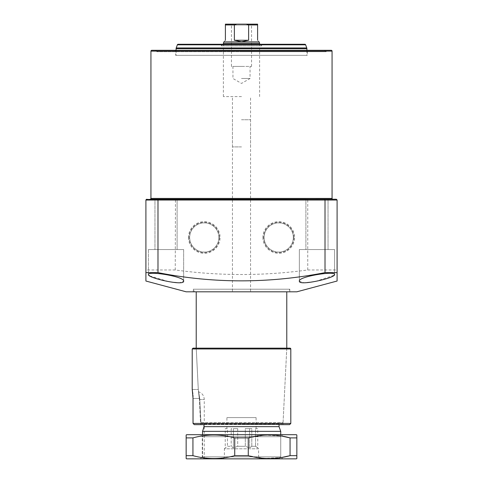 <?xml version="1.0" encoding="UTF-8"?>
<svg xmlns="http://www.w3.org/2000/svg" width="483" height="483" viewBox="0 0 483 483"><rect width="100%" height="100%" fill="white"/><g stroke="black" fill="none" stroke-linecap="round" stroke-linejoin="round"><path stroke-width="0.36" stroke-dasharray="2.42 1.81" d="M154.965 199.238L177.098 199.238L177.098 249.548L154.965 249.548L177.098 249.548L154.965 249.548L177.098 249.548L177.098 199.238L154.965 199.238L154.965 249.548L154.965 199.238L177.098 199.238M305.902 199.238L328.035 199.238L328.035 249.548L305.902 249.548L328.035 249.548L305.902 249.548L328.035 249.548L328.035 199.238L305.902 199.238L305.902 249.548L305.902 199.238L328.035 199.238M151.74 50.31L331.26 50.31M158.382 50.31L324.618 50.31L158.382 50.31L156.975 51.723L241.5 51.723L156.975 51.723L155.568 50.31L241.5 50.31L155.568 50.31M241.5 51.723L326.025 51.723L241.5 51.723M324.618 50.31L326.025 51.723L327.432 50.31L174.888 50.31L327.432 50.31M334.58 274.531L334.58 249.548L299.357 249.548L334.58 249.548L299.357 249.548L334.58 249.548L334.58 274.531C335.383 270.625 297.92 276.614 299.357 281.16L304.006 282.76L315.526 281.456L334.236 275.177M299.357 249.548L299.357 281.16L299.357 249.548M149.76 275.926L169.189 281.776L179.567 282.736L183.643 281.16L183.643 249.548L148.42 249.548L183.643 249.548L148.42 249.548L183.643 249.548L183.643 281.16C185.092 276.62 147.647 270.619 148.42 274.531L148.77 275.189M148.42 249.548L148.42 274.531L148.42 249.548M262.933 237.473A15.8 15.8 0 0 0 278.733 253.273A15.8 15.8 0 0 0 294.527 237.473A15.8 15.8 0 0 0 278.733 221.679A15.8 15.8 0 0 0 262.933 237.473M293.918 237.473A15.19 15.19 0 0 1 278.733 252.663A15.19 15.19 0 0 1 263.543 237.473A15.19 15.19 0 0 1 278.733 222.289A15.19 15.19 0 0 1 293.918 237.473M188.473 237.473A15.8 15.8 0 0 0 204.267 253.273A15.8 15.8 0 0 0 220.067 237.473A15.8 15.8 0 0 0 204.267 221.679A15.8 15.8 0 0 0 188.473 237.473M219.457 237.473A15.19 15.19 0 0 1 204.267 252.663A15.19 15.19 0 0 1 189.082 237.473A15.19 15.19 0 0 1 204.267 222.289A15.19 15.19 0 0 1 219.457 237.473M174.888 50.31L175.691 51.12L241.5 51.12L175.691 51.12L175.691 55.346L307.309 55.346L175.691 55.346M288.58 291.81L194.42 291.81L288.58 291.81L289.8 289.196L193.2 289.196L289.8 289.196L289.8 291.81L193.2 291.81L289.8 291.81M194.42 291.81L193.2 289.196L193.2 291.81M293.32 237.473A14.593 14.593 0 0 1 278.733 252.066A14.593 14.593 0 0 1 264.141 237.473A14.593 14.593 0 0 1 278.733 222.886A14.593 14.593 0 0 1 293.32 237.473A14.593 14.593 0 0 1 278.733 252.066A14.593 14.593 0 0 1 264.141 237.473A14.593 14.593 0 0 1 278.733 222.886A14.593 14.593 0 0 1 293.32 237.473M218.859 237.473A14.593 14.593 0 0 1 204.267 252.066A14.593 14.593 0 0 1 189.68 237.473A14.593 14.593 0 0 1 204.267 222.886A14.593 14.593 0 0 1 218.859 237.473A14.593 14.593 0 0 1 204.267 252.066A14.593 14.593 0 0 1 189.68 237.473A14.593 14.593 0 0 1 204.267 222.886A14.593 14.593 0 0 1 218.859 237.473M308.112 50.31L241.5 50.31L308.112 50.31L307.309 51.12L241.5 51.12L307.309 51.12L307.309 55.346M150.135 199.238L332.865 199.238M307.544 199.238L336.289 199.238L337.092 200.04L307.749 200.04L307.544 199.238L146.711 199.238L145.908 200.04L145.908 272.629M336.748 199.382L336.289 199.238M337.092 272.629L337.092 269.973L307.749 269.973C263.585 276.022 219.415 276.022 175.251 269.973L175.456 199.238M337.092 269.973L337.092 200.04M307.749 269.973L307.749 200.04L145.908 200.04M175.251 269.973L145.908 269.973M296.846 291.81L186.154 291.81M241.5 422.625L200.505 422.625L199.425 399.483C198.241 389.527 198.241 389.527 199.425 399.483C198.241 389.527 198.241 389.527 199.425 399.483L200.505 422.625L283.056 422.625L241.5 422.625M203.705 427.69L204.019 424.237L202.655 422.625L204.019 424.635L279.035 424.635L279.035 424.237L241.5 424.237L279.035 424.237L280.641 422.625M241.5 348.165L286.781 348.165L241.5 348.165M241.5 291.81L286.781 291.81L241.5 291.81M204.019 426.652L279.035 426.652M280.744 431.349L202.57 431.349L203.355 428.832M202.57 434.7L202.57 456.84L280.744 456.84L202.57 456.84L202.57 431.349M241.5 458.85L282.754 458.85L241.5 458.85M202.57 456.84L204.267 458.85L202.57 456.84M241.5 119.742L250.556 119.742L241.5 119.742M223.231 458.85L224.396 456.84L224.396 448.785L258.604 448.785L258.604 456.84L224.396 456.84L258.604 456.84L259.769 458.85L223.231 458.85L259.769 458.85M237.702 446.274L233.367 447.946L231.2 446.274L227.402 446.274L225.235 447.946L227.402 446.274L231.2 446.274L233.367 447.946L237.702 446.274L241.5 446.274L237.702 446.274L237.702 428.663L231.2 428.663L231.2 446.274L231.2 428.663L237.702 428.663L237.702 446.274M257.765 428.663L255.598 428.663L256.093 428.663L255.598 428.663L255.598 446.274L255.598 428.663L257.765 428.663L257.765 447.946L255.598 446.274L251.8 446.274L251.8 428.663L245.298 428.663L245.298 446.274L249.633 447.946L251.8 446.274L255.598 446.274L258.604 448.785L224.396 448.785L225.235 447.946L225.235 428.663L227.402 428.663L227.402 446.274L227.402 428.663L226.907 428.663L226.907 417.596L256.093 417.596L226.907 417.596M241.5 446.274L245.298 446.274L241.5 446.274M256.093 428.663L256.093 417.596M251.8 446.274L249.633 447.946L245.298 446.274L245.298 428.663L251.8 428.663L251.8 446.274M226.907 428.663L225.235 428.663M233.367 428.663L237.702 428.663L233.367 428.663L233.367 447.946L233.367 428.663M249.633 428.663L245.298 428.663L251.8 428.663L249.633 428.663L249.633 447.946L249.633 428.663M241.5 96.6L223.388 96.6L241.5 96.6M223.388 43.271L259.613 43.271M223.889 41.888L259.111 41.888M225.398 40.252C223.4 42.25 223.4 42.25 225.398 40.252L225.398 24.953L234.37 24.953L234.37 40.252L241.5 41.761L248.63 40.252L248.63 24.953L246.312 24.15L236.688 24.15L234.37 24.953M241.5 146.91L232.444 146.91L241.5 146.91M251.565 66.412L251.565 25.019L252.066 24.15L230.934 24.15L231.435 25.019L251.565 25.019L231.435 25.019L231.435 66.412L251.565 66.412L231.435 66.412M241.5 78.487L250.055 78.487L241.5 78.487M248.63 24.953L257.602 24.953L257.602 40.252C259.6 42.25 259.6 42.25 257.602 40.252M248.63 40.252L234.37 40.252M225.398 24.15L236.688 24.15M246.312 24.15L257.602 24.15M241.5 66.412L232.945 66.412L241.5 66.412M178.124 44.273L304.876 44.273M176.096 50.31L176.096 55.346L306.904 55.346L176.096 55.346M306.904 50.31L306.904 55.346M261.623 44.273L221.377 44.273L261.623 44.273L261.623 45.885L221.377 45.885L261.623 45.885L260.874 44.273L241.5 44.273L260.874 44.273M221.377 44.273L221.377 45.885L222.126 44.273L241.5 44.273L222.126 44.273M280.744 434.7L280.744 456.84L241.5 456.84L280.744 456.84L280.744 436.71L282.754 434.7L200.246 434.7L282.754 434.7M200.246 458.85L202.256 456.84L241.5 456.84L202.256 456.84L202.256 436.71L280.744 436.71L202.256 436.71L200.246 434.7M296.339 458.85L186.661 458.85M186.154 458.56L186.154 455.656L192.934 455.656C206.784 459.496 220.713 459.496 234.726 455.656L248.274 455.656L264.75 458.421L281.438 457.528M290.066 455.656L296.846 455.656L296.846 437.894L290.066 437.894L290.066 455.656M186.154 434.99L186.154 455.656M248.274 455.656L248.274 437.894L264.75 435.129L281.438 436.022M234.726 455.656L234.726 437.894L248.274 437.894M192.934 455.656L192.934 437.894C206.784 434.054 220.713 434.054 234.726 437.894M186.154 437.894L192.934 437.894M186.661 434.7L296.339 434.7M192.204 389.473L198.296 389.473L192.204 389.473L192.204 348.968L193.007 348.165L287.548 348.165A0.803 0.803 0 0 0 286.745 348.925L196.267 348.925L195.464 348.165L196.267 348.925L198.296 389.473L199.702 398.475L201 423.79L199.702 398.475L198.296 389.473L196.267 348.925L286.745 348.925L283.002 423.79L201 423.79L200.179 424.635L283.805 424.635L200.179 424.635L283.805 424.635L200.179 424.635L201 423.79L283.002 423.79L283.805 424.635M200.179 424.635L194.263 424.635L193.031 423.428L193.007 396.827M192.928 395.251L192.802 393.717M192.657 392.444L192.5 391.266M192.367 390.427L192.246 389.703M287.548 348.165L195.464 348.165L287.548 348.165M150.938 51.12L332.062 51.12M332.062 198.435L150.938 198.435M204.019 424.237L241.5 424.237L204.019 424.237M199.425 399.483L204.267 399.483L199.425 399.483M176.217 47.968L306.783 47.968M176.096 48.656L306.904 48.656M177.364 44.804L305.636 44.804M192.204 348.968L290.808 348.968M290.808 423.428L193.031 423.428M199.702 398.475L193.031 398.475L199.702 398.475M283.056 422.625L286.781 348.165M278.733 458.85L280.744 456.84L282.754 458.85M250.556 119.742L250.556 291.81M204.267 458.85L204.267 399.483C204.037 395.589 202.081 393.005 198.398 391.731L196.219 348.165M232.444 119.742L232.444 291.81M223.388 96.6L223.388 44.273M232.444 146.91L232.444 96.6M232.945 66.412L232.945 78.487L241.5 83.426L250.055 78.487L250.055 66.412M259.613 96.6L259.613 44.273M250.556 146.91L250.556 96.6"/><path stroke-width="0.72" d="M332.062 51.12L150.938 51.12A0.803 0.803 0 0 1 151.74 50.31L331.26 50.31A0.803 0.803 0 0 1 332.062 51.12L332.062 198.435A0.803 0.803 0 0 0 332.865 199.238L328.035 199.238M150.938 51.12L150.938 198.435A0.803 0.803 0 0 1 150.135 199.238L305.902 199.238M177.098 199.238L154.965 199.238M183.643 281.16C184.434 286.347 147.146 277.84 148.42 274.531C147.617 270.625 185.08 276.614 183.643 281.16M334.58 274.531C335.86 277.828 298.609 286.353 299.357 281.16C297.908 276.62 335.353 270.619 334.58 274.531M145.908 281.028L145.908 200.04L157.983 200.04L157.983 272.629L145.908 272.629L145.908 281.028L186.154 291.81L296.846 291.81L337.092 281.028L337.092 272.629L337.092 281.028M158.315 199.238L157.983 200.04L337.092 200.04L337.092 272.629L325.017 272.629L325.017 200.04L324.685 199.238L146.156 199.461M157.983 272.629C213.371 283.587 269.049 283.587 325.017 272.629M337.092 199.998L336.289 199.238L324.685 199.238M145.908 200.04L146.711 199.238M334.236 275.177L334.58 274.549M148.77 275.189L149.76 275.926M287.548 348.165L289.999 348.165A0.803 0.803 0 0 1 290.808 348.968L290.808 423.428L289.601 424.635L279.035 424.635L279.035 426.652L204.019 426.652L202.57 431.349L202.57 434.7M202.57 431.349L280.744 431.349L280.744 434.7M203.355 428.832L203.705 427.69M192.246 389.703L193.031 398.475L193.031 423.428L194.263 424.635L204.019 424.635L204.019 426.652M259.613 44.273L259.613 43.271L223.388 43.271L223.388 44.273M259.613 43.271L259.111 41.888L223.889 41.888L223.388 43.271M236.688 24.15L246.312 24.15L248.63 24.953L248.63 40.252L241.5 41.761L234.37 40.252L234.37 24.953L236.688 24.15L225.398 24.15L225.398 40.252C223.4 42.25 223.4 42.25 225.398 40.252M230.934 24.15L252.066 24.15M257.602 40.252C259.6 42.25 259.6 42.25 257.602 40.252L257.602 24.15L246.312 24.15M234.37 24.953L225.398 24.953L225.398 24.15M248.63 40.252L234.37 40.252M257.602 24.15L257.602 24.953L248.63 24.953M305.636 44.804L177.364 44.804A0.803 0.803 0 0 1 178.124 44.273L304.876 44.273A0.803 0.803 0 0 1 305.636 44.804L306.783 47.968A2.01 2.01 0 0 1 306.904 48.656L306.904 50.31M177.364 44.804L176.217 47.968A2.01 2.01 0 0 0 176.096 48.656L176.096 50.31M186.661 458.85L296.339 458.85L296.846 458.56L296.846 455.656L290.066 455.656C276.216 459.496 262.287 459.496 248.274 455.656L234.726 455.656C220.87 459.496 206.941 459.496 192.934 455.656L186.154 455.656L186.154 458.56L186.661 458.85M296.846 434.99L296.846 437.894L296.846 434.99L296.339 434.7L186.661 434.7L186.154 435.117M296.846 458.56L296.846 437.894L290.066 437.894C276.216 434.054 262.287 434.054 248.274 437.894L234.726 437.894C220.87 434.054 206.941 434.054 192.934 437.894L186.154 437.894L186.154 434.99M281.438 457.528L290.066 455.656L290.066 437.894L281.438 436.022M186.154 455.656L186.154 437.894M192.934 455.656L192.934 437.894M234.726 455.656L234.726 437.894M248.274 455.656L248.274 437.894M289.999 348.165L193.007 348.165L192.204 348.968L192.204 389.473M193.007 396.827L192.928 395.251M192.802 393.717L192.657 392.444M192.5 391.266L192.367 390.427M193.007 348.165L195.464 348.165L193.007 348.165M194.263 424.635L200.179 424.635M150.938 198.435L332.062 198.435M306.904 48.656L176.096 48.656M306.783 47.968L176.217 47.968M290.808 348.968L192.204 348.968M193.031 423.428L290.808 423.428M286.781 291.81L286.781 348.165M279.035 426.652L280.744 431.349M196.219 291.81L196.219 348.165"/></g></svg>
